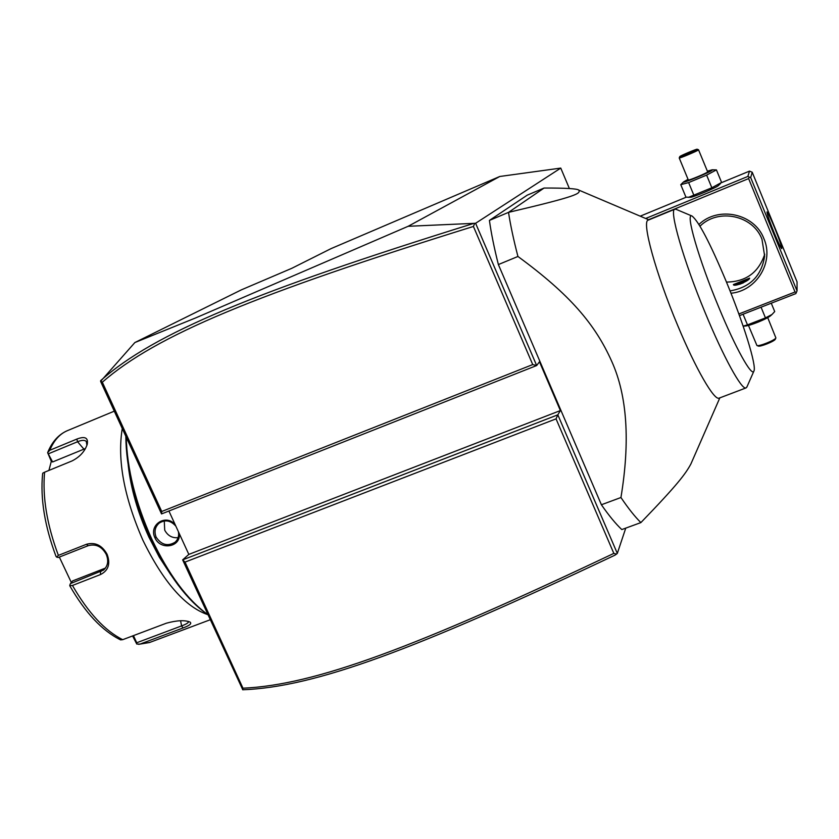 <?xml version="1.0" encoding="UTF-8"?>
<svg xmlns="http://www.w3.org/2000/svg" width="839" height="839" viewBox="0 0 839 839"><rect width="100%" height="100%" fill="white"/><g stroke="black" fill="none" stroke-linecap="round" stroke-linejoin="round"><path stroke-width="1.26" d="M161.539 513.929L161.738 511.486L532.734 364.577L536.666 365.531L161.539 513.929L100.586 381.367L134.869 342.543L241.317 289.875L291.794 268.312L330.975 248.659L499.782 176.484L560.756 168.094L569.387 188.544M625.758 528.119L617.315 553.415L615.092 555.103C413.963 650.256 315.38 686.889 242.786 689.784L182.65 559.875L188.827 554.401L560.379 410.565L557.83 414.833L182.65 559.875L185.01 562.109L242.964 688.2C314.835 684.949 413.48 648.316 613.833 553.394L556.047 418.86L185.01 562.109M560.379 410.565L539.456 361.787L536.666 365.531L475.608 223.279L560.756 168.094M617.315 553.415L557.83 414.833L556.047 418.86M601.395 504.753L498.376 264.568L517.936 256.472C569.817 294.489 595.113 324.085 611.82 361.567C627.205 395.809 630.246 441.125 620.944 497.517L601.395 504.753C608.957 515.628 615.753 523.893 621.804 529.566L640.881 522.592C635.018 516.845 628.369 508.476 620.944 497.517M489.42 220.416L508.518 212.372L544.071 188.041L527.228 195.162L489.42 220.416C491.182 233.169 494.171 247.883 498.376 264.568M134.869 342.543L195.718 317.897L408.153 226.289L499.782 176.484M408.153 226.289L475.608 223.279M168.912 511.014L188.827 554.401M242.649 689.742L242.964 688.2M100.607 380.77L102.327 382.227L161.738 511.486M472.777 223.709C254.815 291.71 154.544 332.821 100.67 380.633M474.633 223.489L473.416 226.457C256.252 294.059 155.96 335.191 102.327 382.227M532.734 364.577L473.416 226.457M616.571 554.128L613.833 553.394M207.799 614.557C187.317 599.728 168.629 574.558 151.744 539.016C135.519 502.834 127.025 468.886 126.249 437.171M179.21 533.468C181.266 547.08 160.48 550.804 154.932 537.778C148.545 524.931 165.839 513.489 175.141 524.606M207.873 614.714C187.139 600.346 168.188 575.124 151.02 539.078C134.565 502.32 126.165 468.036 125.819 436.238M178.382 531.643C179.168 535.932 178.088 539.446 175.141 542.183C167.727 546.64 161.392 544.962 156.138 537.149C154.009 531.632 154.995 526.976 159.095 523.179L159.106 523.179C165.084 519.372 170.674 520.369 175.865 526.179M170.915 574.935L159.326 557.19L148.902 537.107C137.837 512.744 130.947 488.864 128.241 465.477M207.789 614.662C184.916 606.744 163.29 581.93 142.892 540.222C124.015 496.992 117.145 459.751 122.263 428.509M114.282 411.162L67.435 430.638C59.884 433.773 53.99 440.318 49.763 450.281L76.821 439.091C84.97 435.965 88.431 437.706 87.225 444.324C84.823 451.455 79.768 456.993 72.039 460.936L44.593 472.2C42.338 496.961 46.932 524.69 58.373 555.387L86.469 544.28C95.164 541.931 102.043 545.256 107.088 554.264C110.622 563.745 108.441 570.499 100.554 574.526L72.458 585.465C88.147 612.69 104.896 630.76 122.714 639.675L166.353 623.209C176.945 620.304 184.853 619.937 190.086 622.108C191.984 623.608 189.614 625.558 183.007 627.96L139.977 644.111L150.055 642.317M58.373 555.387L56.653 557.106L56.003 556.362C44.74 526.21 40.262 498.806 42.579 474.129L42.789 473.123L44.593 472.2M86.469 544.28L88.179 545.686L58.237 557.516L56.653 557.106M88.179 545.686C95.856 543.641 101.865 546.514 106.207 554.317C108.85 560.693 107.969 565.958 103.543 570.101L70.445 583.598L72.605 580.913L105.483 568.066M49.763 450.281L47.634 452.641L51.294 461.324L48.924 470.417M51.294 461.324L52.605 461.964L47.634 452.641M48.693 453.679L77.576 441.744C81.771 440.014 84.676 439.909 86.302 441.45L86.92 445.32M71.336 582.497L59.338 557.086M69.931 585.653L72.458 585.465M70.445 583.598L69.805 585.171M122.714 639.675L120.575 639.874M188.544 621.489L188.576 621.605C188.523 622.79 186.185 624.226 181.591 625.904L136.726 642.758L136.757 644.037L139.977 644.111M132.604 635.952L136.757 644.037M136.726 642.758L133.453 635.626M52.605 461.964L85.463 448.519M178.12 537.673C172.184 538.208 167.716 535.702 164.717 530.154L164.266 520.946M797.05 290.871L797.05 281.873L752.205 172.226L750.685 177.574L797.05 290.871L795.844 293.598L739.453 315.642M796.442 292.402L795.047 291.993L738.855 313.975M795.047 291.993L748.619 178.592L648.589 219.724M698.95 224.443C718.268 205.681 754.586 213.526 763.92 238.727C774.292 262.03 756.484 291.081 730.968 293.22M748.619 178.592L749.248 177.102L747.874 176.431L645.684 218.486M747.874 176.431L749.489 171.125L721.32 182.734M686.239 197.196L640.22 216.168M718.551 185.44L718.499 185.492C716.768 187.496 692.615 197.595 690.245 197.322L685.935 197.144L680.765 184.674L683.722 181.78M749.489 171.125L752.205 172.226M774.135 232.728C769.227 220.5 766.856 213.557 767.003 211.91C767.968 212.571 770.506 217.899 774.649 227.872C779.515 240.006 781.885 246.928 781.759 248.648C780.836 248.05 778.288 242.744 774.135 232.728M750.685 177.574L749.248 177.102M700.009 226.194C718.153 207.936 753.055 215.172 761.969 239.251L764.644 256.021C761.613 275.884 750.076 287.515 730.045 290.902M726.469 282.082C745.913 281.799 758.666 272.507 764.728 254.217M733.401 284.547L749.605 278.129C750.097 280.478 733.926 287.284 733.401 284.652L733.401 284.547M748.975 278.978L734.387 285.008M739.652 284.274L743.49 282.764M707.382 171.187L712.154 169.793L716.433 169.898L721.592 182.441L711.839 187.768L688.431 197.364M712.154 169.793L712.363 169.95C712.112 171.418 681.593 184.066 683.649 181.853L688.053 179.326M688.337 179.913L688.316 179.976C688.022 180.983 707.487 172.844 707.644 171.901L707.602 171.806M716.433 169.898L706.627 175.12L688.63 182.577L680.765 184.674M706.627 175.12L711.839 187.768M688.63 182.577L693.843 195.183M679.789 156.578C678.929 157.564 696.947 150.003 697.188 149.279L697.188 149.216C696.957 148.723 680.125 155.834 679.81 156.557L679.223 157.973C678.856 158.812 698.331 150.611 698.551 149.835L707.655 171.848M682.317 155.697L694.21 150.716L688.934 152.341L682.443 155.645M682.799 155.11L683.67 155.184M688.934 152.341L689.113 153.013M694.64 150.15L693.937 150.842M743.071 314.226L747.486 324.882L743.144 326.13M761.057 307.189L765.462 317.887L747.486 324.882M771.261 303.204L774.712 311.563L771.985 314.499L765.462 317.887M771.072 315.317L770.915 315.464C767.286 318.914 749.405 326.119 744.571 326.077L743.417 326.119M767.706 317.614L775.886 337.918C775.215 340.152 758.823 346.717 756.925 345.511L748.451 325.396M775.372 339.019L775.32 339.208C774.712 341.221 759.966 347.126 758.246 346.035L756.925 345.511M544.071 188.041C565.591 187.978 577.159 188.67 578.784 190.086C580.64 193.568 578.312 195.969 508.518 212.372C510.458 225.093 513.594 239.786 517.936 256.472M640.881 522.592C677.828 484.397 685.578 473.783 690.885 463.998L691.399 462.813M719.222 398.095L719.107 398.137C714.272 400.801 695.867 369.129 677.786 325.689C655.616 273.168 641.363 220.667 648.274 220.122L674.839 209.205C668.84 209.467 683.345 260.216 705.075 312.454C723.417 357.078 741.823 390.418 746.039 387.912L719.107 398.137M746.972 386.821L746.039 387.912M676.098 209.331L674.839 209.205M725.997 280.939C710.004 242.911 698.688 221.286 692.049 216.053C685.023 211.743 698.52 258.884 718.887 307.556C735.667 348.216 751.744 376.931 753.873 371.163C757.019 366.318 743.144 322.103 725.997 280.939M107.088 554.264L106.207 554.317M100.554 574.526L100.397 571.925L104.917 568.307M76.821 439.091L77.576 441.744L83.869 449.096M183.007 627.96L181.591 625.904L180.584 620.724M154.932 537.778L156.138 537.149M210.19 619.769L149.457 642.538L138.592 644.352M47.645 452.63C52.049 441.754 58.657 434.424 67.435 430.638M69.763 585.737C85.274 612.795 102.232 630.855 120.638 639.905M718.499 185.492L720.544 183.51M688.316 179.976L679.223 157.973M697.188 149.216L698.551 149.762M694.157 150.737L682.38 155.676M770.915 315.464L771.985 314.499M775.32 339.208L775.886 337.918M719.831 397.864L690.885 463.998M648.914 219.86L578.784 190.086M692.049 216.053L675.94 209.268M753.873 371.163L746.815 387.178"/></g></svg>
